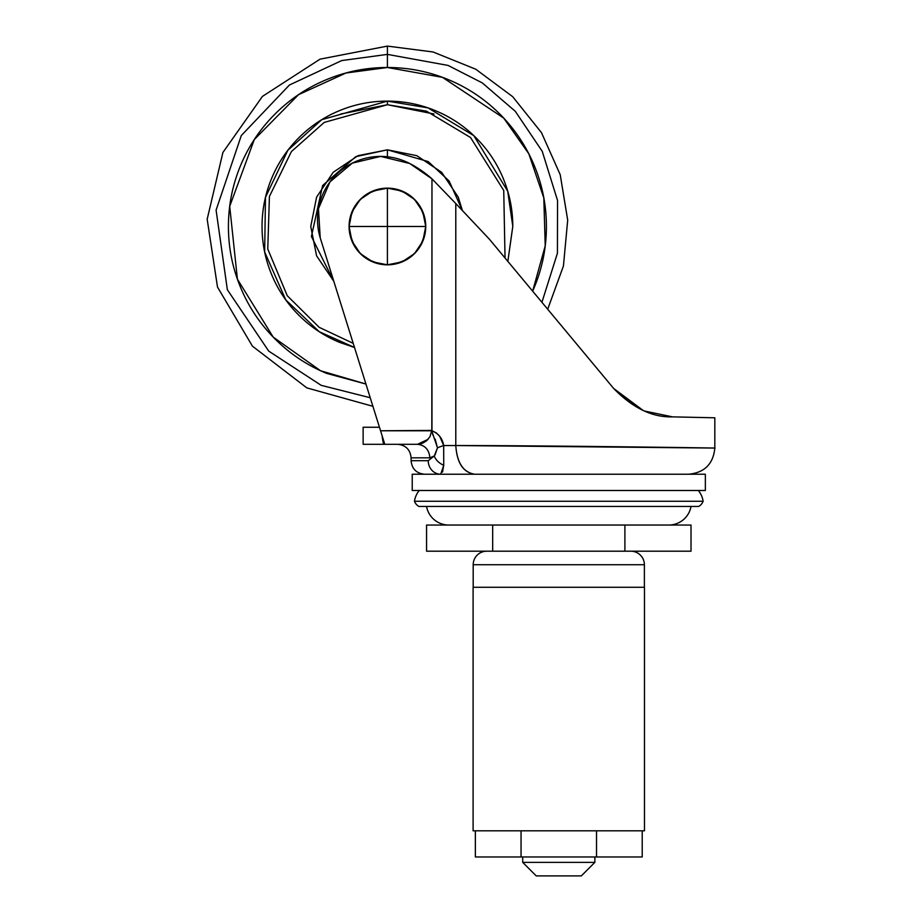 <?xml version="1.0" encoding="UTF-8"?>
<svg xmlns="http://www.w3.org/2000/svg" width="922" height="922" viewBox="0 0 922 922"><rect width="100%" height="100%" fill="white"/><g stroke="black" fill="none" stroke-linecap="round" stroke-linejoin="round"><path stroke-width="1.38" d="M349.081 226.489C351.524 249.608 364.305 262.39 387.413 264.821L387.413 226.489L349.081 226.489L351.997 241.161L360.306 253.596L372.753 261.906L387.413 264.821C410.532 262.39 423.313 249.608 425.745 226.489C423.313 203.37 410.532 190.6 387.413 188.157L387.413 226.489L425.745 226.489L387.413 226.489L387.413 264.821A38.332 38.332 0 0 0 425.745 226.489A38.332 38.332 0 0 0 387.413 188.157A38.332 38.332 0 0 1 425.745 226.489A38.332 38.332 0 0 1 387.413 264.821L402.084 261.906L414.52 253.596L422.829 241.161L425.745 226.489L422.829 211.818L414.52 199.383L402.084 191.073L387.413 188.157L372.753 191.073L360.306 199.383L351.997 211.818L349.081 226.489A38.332 38.332 0 0 1 387.413 188.157A38.332 38.332 0 0 0 349.081 226.489A38.332 38.332 0 0 0 387.413 264.821A38.332 38.332 0 0 1 349.081 226.489L387.413 226.489L387.413 188.157C364.305 190.6 351.524 203.37 349.081 226.489M691.016 506.455A22.554 22.554 0 0 1 669.095 525.033L448.484 525.033L669.095 525.033A22.554 22.554 0 0 0 691.016 506.455L426.563 506.455A22.554 22.554 0 0 0 448.484 525.033A22.554 22.554 0 0 1 426.563 506.455M412.226 490.492L705.353 490.492L705.353 474.231L412.226 474.231L412.226 490.492L412.226 474.231L705.353 474.231L705.353 490.492L412.226 490.492M414.474 501.268L703.106 501.268A21.39 21.39 0 0 0 698.3 490.492A21.39 21.39 0 0 1 703.106 501.268L414.474 501.268A9.912 9.912 0 0 0 418.899 506.455L698.68 506.455A9.912 9.912 0 0 0 703.106 501.268A9.912 9.912 0 0 1 698.68 506.455L418.899 506.455A9.912 9.912 0 0 1 414.474 501.268A21.39 21.39 0 0 1 419.28 490.492A21.39 21.39 0 0 0 414.474 501.268M697.781 417.424L672.564 416.871L644.455 411.028M643.314 410.555L613.741 388.554L642.738 410.302L613.695 388.496L582.75 351.34M550.734 312.881L489.363 239.178L455.41 203.128M672.564 416.871L714.827 417.793L714.827 448.069L714.827 417.793L672.564 416.871C652.361 417.493 632.734 408.043 613.695 388.496L489.363 239.178L455.791 203.531L455.791 445.545L443.678 445.545L443.747 465.276A13.53 9.531 -150.4 0 1 434.262 455.975L428.234 460.7A13.53 12.482 90 0 0 440.716 474.231A13.53 12.482 -90 0 1 428.234 460.7L411.097 460.7L411.097 457.831L411.097 460.7L428.234 460.7L434.262 455.975L430.735 457.761M582.831 351.42L583.315 352.008M643.291 410.544L613.695 388.496L641.528 409.771M435.149 439.079L437.466 447.85A13.53 1.302 -16.4 0 1 443.678 445.545L439.806 436.463L436.348 432.902L431.83 430.77L431.969 178.845L409.725 163.505L380.648 156.406L352.285 163.136L329.961 181.899L318.459 208.695L320.211 237.795L380.555 430.77L320.211 237.795A63.134 63.134 0 0 1 409.725 163.505A108.231 108.231 0 0 1 431.969 178.845L455.791 203.531L431.969 178.845L431.969 430.424L380.555 430.77L384.785 444.3L363.13 444.3L380.774 444.3M363.13 427.255L379.449 427.255L363.13 427.255L363.13 444.3M427.992 439.379L417.516 444.3C424.984 445.165 429.11 449.671 429.894 457.831C429.11 449.671 424.984 445.165 417.516 444.3L384.785 444.3L383.54 440.347L384.785 444.3L417.516 444.3L421.919 443.459L419.579 444.116M582.785 351.374L489.363 239.178L455.791 203.531L455.791 445.545L714.827 448.069C713.271 463.962 704.558 472.675 688.676 474.231M421.919 443.459L426.241 441.004L429.929 436.809L431.703 430.701L437.477 447.85L434.262 455.975L429.894 457.831L411.097 457.831L430.228 457.819M440.716 474.231L443.747 465.276L443.678 445.545L455.791 445.545C548.256 445.545 721.5 448.069 714.827 448.069C721.5 448.069 548.256 445.545 455.791 445.545C456.92 462.948 463.236 472.513 474.726 474.231C463.305 472.41 456.989 462.844 455.791 445.545M340.817 113.994L387.413 104.728L324.21 122.419L291.421 151.577L269.42 196.432L267.76 249.021L287.249 295.72L319.162 327.322L353.218 343.353L319.162 327.322L287.249 295.72L267.76 249.021L269.42 196.432L291.421 151.577L324.21 122.419L387.413 104.728L387.413 101.12C404.043 101.12 420.04 104.301 435.391 110.663C450.754 117.025 464.308 126.084 476.063 137.839C487.83 149.595 496.889 163.148 503.251 178.511C509.612 193.874 512.793 209.87 512.793 226.489L507.849 261.387L512.793 226.282L507.722 191.223L473.804 135.638L428.038 107.886L387.413 101.12L387.413 104.728L426.483 111.159L470.554 137.528L503.735 190.474L505.037 257.999L503.735 190.474L470.554 137.528L426.483 111.159L387.413 104.728L434.02 113.994M372.903 406.302L306.819 387.874L252.398 346.119L217.5 287.053L207.173 219.229L222.917 152.453L262.459 96.384L320.072 59.146L387.413 46.1L387.413 54.386L387.413 46.1L433.075 51.978L475.764 69.219L512.701 96.695L541.468 132.641L560.219 174.696L567.698 220.128L563.434 265.974L547.703 309.25L550.665 312.8M426.252 440.993L423.025 442.998M431.623 430.77L380.555 430.77L383.54 440.347M428.142 439.218L426.932 440.416M426.702 440.624L417.528 444.3M435.034 454.949L437.466 447.85A13.53 1.302 163.6 0 1 443.678 445.545C442.445 438.307 438.492 433.386 431.83 430.77L432.879 435.08M434.262 455.975A13.53 9.531 29.6 0 0 443.747 465.276L442.456 472.099M442.525 471.903L442.883 470.669M436.625 506.455L632.238 506.455M382.884 440.993L382.134 436.06M383.529 444.3L384.785 444.3L383.529 444.3L382.157 436.129M624.897 525.044L426.563 525.044L426.563 551.195L492.671 551.195L426.563 551.195L426.563 525.044L492.671 525.044L492.671 551.195L624.897 551.195L492.671 551.195L492.671 525.033L624.897 525.044L624.897 551.195L624.897 525.044L691.016 525.044L691.016 551.195L624.897 551.195L691.016 551.195L691.016 525.044L624.897 525.044M522.716 862.37L594.863 862.37L594.863 856.964L594.863 862.37L522.716 862.37L536.235 875.9L581.333 875.9L594.863 862.37L581.333 875.9L536.235 875.9L522.716 862.37L522.716 856.964L522.716 862.37M642.219 830.803L642.219 856.964L475.36 856.964L596.522 856.964L596.522 830.803L596.522 856.964L642.219 856.964L642.219 830.803M473.193 564.725L644.386 564.725A13.53 13.53 0 0 0 630.855 551.195A13.53 13.53 0 0 1 644.386 564.725L473.193 564.725L473.193 587.279L473.193 564.725A13.53 13.53 0 0 1 486.724 551.195A13.53 13.53 0 0 0 473.193 564.725M644.386 587.279L644.386 564.725L644.386 587.279M473.101 830.803L644.478 830.803L644.478 587.279L473.101 587.279L473.101 830.803L473.101 587.279L644.478 587.279L644.478 830.803L473.101 830.803M521.057 830.803L521.057 856.964L521.057 830.803M387.413 54.386L448.069 65.427L482.264 82.888L515.294 111.32L542.24 151.323L557.545 200.512L557.43 253.216L541.917 302.301L557.43 253.216L557.545 200.512L542.24 151.323L515.294 111.32L482.264 82.888L448.069 65.427L387.413 54.386L387.413 67.502L442.468 77.344L503.735 118.108L528.802 153.767L543.819 197.942L545.225 245.828L532.651 291.179L534.299 287.33C542.367 267.853 546.4 247.58 546.4 226.489C546.4 205.41 542.367 185.126 534.299 165.649C526.232 146.172 514.741 128.976 499.839 114.074C484.926 99.161 467.742 87.671 448.265 79.603C428.776 71.536 408.504 67.502 387.413 67.502L387.413 54.386L341.739 60.564L289.427 85.008L241.299 135.557L216.094 210.112L227.354 289.727L268.705 351.098L321.19 385.338L370.218 397.728L321.19 385.338L268.705 351.098L227.354 289.727L216.094 210.112L241.299 135.557L289.427 85.008L341.739 60.564L387.413 54.386M462.406 210.562L449.129 181L428.223 161.581L387.413 149.825L387.413 156.763L387.413 149.825L355.777 156.659L322.619 185.518L311.406 236.505L333.81 281.302L316.592 255.832L310.749 226.489L316.592 255.832M462.429 210.573L458.246 197.147L441.626 172.276L416.756 155.657L387.413 149.825L358.082 155.657L333.211 172.276L316.592 197.147L310.749 226.489M298.763 315.14C310.518 326.895 324.083 335.954 339.434 342.316C324.083 335.954 310.518 326.895 298.763 315.14C287.007 303.384 277.948 289.831 271.587 274.468C265.225 259.105 262.044 243.12 262.044 226.489C262.044 209.87 265.225 193.874 271.587 178.511C277.948 163.148 287.007 149.595 298.763 137.839C310.518 126.084 324.083 117.025 339.434 110.663C354.797 104.301 370.794 101.12 387.413 101.12L321.732 119.699L287.814 150.355L265.478 197.343L264.66 251.971L285.762 299.869L319.266 331.724L354.497 347.467L339.434 342.316L354.509 347.49M365.942 384.048L326.572 373.375C307.095 365.308 289.9 353.818 274.998 338.916C260.085 324.002 248.594 306.807 240.527 287.33C232.459 267.853 228.425 247.58 228.425 226.489C228.425 205.41 232.459 185.126 240.527 165.649C248.594 146.172 260.085 128.976 274.998 114.074C289.9 99.161 307.095 87.671 326.572 79.603C346.05 71.536 366.334 67.502 387.413 67.502L345.992 72.999L298.532 94.678L254.311 139.545L229.705 206.355L237.415 279.182L273.166 337.06L320.568 370.748L365.93 384.025M358.082 155.657L387.413 149.825L416.756 155.657M411.097 457.831C410.278 449.625 405.772 445.119 397.566 444.3M411.097 460.7C411.904 468.906 416.41 473.424 424.616 474.231M475.36 856.964L475.36 830.803"/></g></svg>
